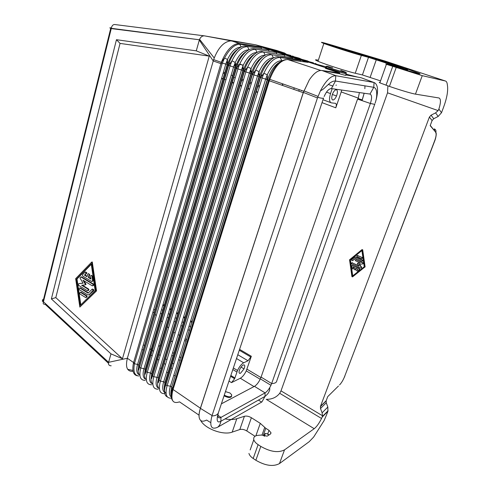 <?xml version="1.0" encoding="UTF-8"?>
<svg xmlns="http://www.w3.org/2000/svg" width="490" height="490" viewBox="0 0 490 490"><rect width="100%" height="100%" fill="white"/><g stroke="black" fill="none" stroke-linecap="round" stroke-linejoin="round"><path stroke-width="0.73" d="M95.158 290.546L80.28 305.393L76.416 279.129L91.226 263.841L95.158 290.546M79.839 307.071L95.942 291.023L91.685 262.101L75.656 278.669L79.839 307.071L96.53 290.882L92.279 261.985L91.685 262.101M95.942 291.023L96.53 290.882M80.819 304.854L77.01 279L91.293 264.275M76.416 279.129L77.01 279M82.896 276.195L91.691 281.499L92.635 280.727L91.979 276.219C91.403 275.092 90.932 275.092 90.564 276.219L90.981 279.092L88.396 277.536L89.113 274.639C88.751 273.512 88.292 273.359 87.728 274.167L87.055 276.728L84.488 275.19L86.246 272.918L85.07 272.079L82.651 274.572L82.412 275.288L82.896 276.195M90.901 278.559L88.99 277.407L89.707 274.51L88.531 273.665M84.488 275.19L86.601 273.506L86.84 272.795L85.67 271.956M92.396 281.425L93.229 280.592L92.573 276.091L91.403 275.386M87.165 276.311L85.088 275.062M88.99 277.407L88.396 277.536M79.343 289.713L87.692 294.864L89.082 294.729L93.296 290.055L92.114 289.186L88.139 293.167L79.784 288.028L78.865 288.812L79.343 289.713M88.451 292.855L80.378 287.893L79.68 287.979M88.855 294.907L93.651 290.613L93.89 289.915L92.702 289.045M79.993 294.018L85.652 297.528L86.583 296.762L86.099 295.844L80.427 292.334L79.515 293.112L79.993 294.018M86.369 297.442L87.177 296.622L86.693 295.697L81.028 292.199L80.323 292.285M87.447 290.772L88.378 290L87.894 289.076L81.64 285.254L85.174 284.892L85.456 284.457L82.969 280.176L92.334 285.854L93.272 285.082L92.788 284.145L80.93 276.973L80.011 277.769L80.182 278.357L83.098 283.202L78.804 283.649L78.253 284.525L78.725 285.425L87.447 290.772M93.039 285.774L93.866 284.947L93.382 284.01L81.524 276.85L80.838 276.93M88.151 290.693L88.972 289.866L88.488 288.941L82.338 285.18M85.229 284.88L86.05 284.322L84.029 280.819M83.061 283.134L79.294 283.545M137.512 375.824C133.39 375.144 132.012 371.01 133.378 363.409L133.592 362.563L134.646 362.986L222.056 64.049L222.374 63.081L225.798 64.086L227.501 59.468L224.561 58.022L222.374 63.081L221.296 62.328C226.313 50.384 232.168 44.088 238.857 43.439L260.741 46.875L307.628 62.316M55.805 297.602L51.377 298.925L110.979 353.872L122.457 358.747L55.805 297.602L120.044 43.408L116.461 39.702L196.276 50.85L209.261 56.117L120.044 43.408M133.121 371.353C127.155 371.714 125.232 367.353 127.357 358.257L108.596 362.324C108.186 364.615 109.043 365.773 111.175 365.791M138.817 376.008C134.523 375.579 133.072 371.5 134.45 363.764L137.561 364.413C136.226 369.276 136.532 372.633 138.48 374.47M132.949 370.428L127.682 369.307M199.032 415.152L179.512 401.861C172.566 404.177 170.391 400.128 172.976 389.721L269.31 80.789L268.514 80.427C273.071 67.761 278.792 60.827 285.682 59.615M286.332 54.255L284.433 52.981L276.66 50.458L255.664 44.811L326.358 67.932C324.864 67.749 324.809 67.981 326.193 68.631L339.717 72.955L322.01 70.511C318.084 70.052 313.827 73.224 309.227 80.029L303.237 92.684L200.404 408.219C199.24 411.833 198.818 414.803 199.13 417.131C199.853 421.253 202.339 422.233 206.59 420.059L210.694 422.601M260.741 46.875L261.323 47.573L261.44 48.871M150.295 349.205L151.649 348.709M152.666 348.335L153.027 348.206M158.515 346.203L160.5 345.481M161.565 345.089L161.927 344.954M170.63 341.781L172.664 341.034M168.554 327.853L167.151 326.548M162.312 321.912L160.947 320.552M156.255 315.627L154.944 314.139M154.295 313.367L153.033 311.763M156.237 306.777L155.887 306.881M378.819 60.129L407.294 69.66C408.048 70.015 407.698 70.021 406.253 69.672L406.002 70.358M284.739 53.526L283.967 52.834L265.427 47.867L312.442 63.241L326.726 66.965M340.354 72.189L342.945 73.047M345.934 74.119L357.682 77.108L345.677 74.884C346.963 75.748 344.893 75.362 339.454 73.733L339.717 72.955M362.067 100.634L364.174 93.241M221.198 62.598L133.592 362.563L127.357 358.257L213.628 59.627C218.001 47.947 223.71 41.699 230.759 40.878L255.664 44.811M230.582 376.271L234.618 378.739L231.507 382.616L240.321 378.249C242.525 376.969 244.504 374.513 246.256 370.881L251.327 356.267L248.02 360.781L243.683 362.802L236.511 358.533M322.022 102.643L335.803 107.812L341.205 91.93L358.282 98.123L357.902 99.219M364.848 88.684L364.952 85.86M347.367 51.033L347.649 50.194L330.033 44.743L326.138 43.745L329.605 45.166L358.196 54.298M320.748 70.444L287.746 59.547C280.893 59.768 274.902 66.371 269.782 79.337L269.31 80.789L303.237 92.684M213.628 59.627L221.296 62.328L224.561 58.022C229.424 49.031 234.483 44.425 239.739 44.21L261.323 47.573M433.73 118.721L438.189 116.442L441.496 112.718L443.377 107.769C446.69 98.833 448.087 91.673 447.554 86.289L447.254 84.109C446.996 82.283 446.359 81.236 445.343 80.979L422.257 75.656L415.459 94.129L439.034 97.988C440.939 98.882 440.89 102.569 438.893 109.05L438.127 110.599L435.567 112.878L431.053 115.199L433.73 118.721L432.094 120.565L430.177 125.63L435.806 132.374C436.284 130.744 435.769 129.574 434.275 128.87L434.832 131.149M335.803 107.812C336.581 105.191 336.44 103.684 335.374 103.298L331.467 102.888C329.274 102.122 328.962 99.017 330.53 93.584L332.177 88.69M276.17 51.928L274.406 52.222M224.089 395.7L224.726 396.147C228.603 397.984 230.931 397.923 231.709 395.951M182.586 352.843L182.256 352.971M156.083 363.286L156.445 363.145M284.757 56.62L284.592 55.15L284.053 54.506M148.893 357.963L148.721 357.498M171.788 355.33L173.307 356.273M178.648 359.605L180.185 360.567M172.645 352.537L174.171 353.48M179.518 356.806L181.061 357.761M233.356 367.966L237.515 370.471L234.918 377.962L230.845 375.481M165.087 356.702L164.995 356.022M294.294 87.906L293.737 89.217M298.863 90.864L299.249 89.633M301.485 90.417L301.356 90.76M243.285 65.078L239.512 64.453M236.627 63.976L234.747 63.663M291.985 57.097L292.677 58.923M279.851 57.097L299.954 59.707M380.54 80.881L362.416 74.946L368.498 57.355L361.363 55.413C353.014 53.183 330.67 46.06 323.847 43.457C318.794 41.472 321.728 42.097 332.637 45.331L385.14 61.091L445.343 80.979M362.416 74.946L355.244 73.249C346.853 71.332 324.68 64.202 318.01 61.281C314.568 59.78 314.684 59.425 318.359 60.209M291.936 57.085L290.105 57.397M300.689 61.348L300.003 59.725M228.199 62.647L227.244 62.506M213.358 60.478L212.856 60.405M276.893 54.004L276.219 51.94M269.12 51.425L268.471 49.404M268.428 49.392L266.689 49.68M149.419 359.421L149.566 359.807M284.01 54.488L282.209 54.794M157.229 306.391L157.633 306.121M239.322 64.913L237.411 64.637M236.419 64.49L235.041 64.294M51.377 298.925L116.461 39.702M286.466 54.292L284.555 53.03M378.837 60.08L358.264 54.102M209.261 56.117L122.457 358.747M237.515 370.471C239.328 366.643 241.386 364.082 243.683 362.802M255.021 44.706L204.532 35.874C202.248 35.721 200.539 37.02 199.399 39.782L111.248 28.585L43.469 301.705C42.826 303.635 43.377 304.48 45.111 304.247L108.449 363.255M43.567 299.243C42.22 299.702 42.042 300.419 43.034 301.387L108.596 362.324L110.979 353.872M196.276 50.85L199.314 40.064L213.224 60.956L222.056 64.049M240.253 44.259L239.42 43.494L231.795 40.964L204.532 35.874L114.783 24.531C113.012 24.451 111.843 25.713 111.279 28.316L199.399 39.782M225.449 391.632L229.926 392.962L231.721 394.805C231.586 397.212 229.338 397.445 224.971 395.516L224.31 395.044M341.205 91.93L341.751 90.05M358.282 98.123L359.397 92.561M332.845 100.009C334.107 99.936 335.332 98.594 336.501 95.991C337.757 92.481 337.696 90.393 336.318 89.719C335.038 89.762 333.8 91.122 332.606 93.792C331.375 97.326 331.454 99.397 332.845 100.009M243.31 364.977C241.98 365.724 240.792 367.206 239.739 369.417C238.599 372.449 238.857 373.729 240.51 373.257L244.026 368.897C245.196 365.859 244.957 364.554 243.31 364.977M234.618 378.739L234.918 377.962M283.012 83.962L282.565 85.046M309.227 80.029L303.402 92.426L200.422 408.378C199.289 411.906 198.86 414.822 199.13 417.131M362.012 100.615L364.144 93.241M269.751 387.621L269.727 390.04L268.63 392.478C268.171 393.458 266.97 394.762 265.029 396.386L261.905 401.941L217.64 427.243C211.264 430.079 209.359 426.325 211.919 415.979L317.459 97.945L320.491 90.705C325.776 80.728 330.854 75.723 335.736 75.681L374.048 82.504C377.882 84.256 378.562 90.093 376.087 100.009M374.758 104.18L276.795 380.779C276.562 382.561 274.847 383.486 271.662 383.56L370.379 103.463L357.559 99.103L261.084 377.098L271.674 383.541L270.958 385.305L260.374 378.85L261.084 377.098M335.736 75.681L335.472 81.034L331.399 88.58C328.9 88.665 326.487 91.305 324.141 96.493C326.463 91.287 328.882 88.653 331.399 88.58L369.981 94.068C371.941 94.925 372.075 98.049 370.391 103.433L370.379 103.463M309.735 93.155L311.175 93.719M260.374 378.85C258.598 382.512 256.631 385.011 254.463 386.341L221.376 403.827M217.64 427.243C219.385 425.828 220.476 423.826 220.904 421.235L265.029 396.386L265.084 392.888C267.228 391.522 269.182 388.993 270.958 385.305L271.319 384.46M254.463 386.341L265.084 392.888L220.941 417.407C218.228 418.613 217.358 417.137 218.332 412.978M211.919 415.979C215.722 415.796 217.921 414.601 218.509 412.402L323.51 98.19M217.781 415.22L220.953 417.394L220.904 421.235C217.866 422.937 216.69 421.486 217.389 416.886L218.062 414.026C217.591 416.623 218.093 417.909 219.563 417.884M374.844 103.947C375.12 104.413 373.637 104.241 370.391 103.433C372.088 98.067 371.953 94.944 369.981 94.068L373.784 87.306L374.048 82.504M373.839 82.455L361.124 77.745L357.682 77.108M326.168 71.277L339.454 73.733M250.176 449.93L253.796 439.671C253.318 437.111 254.8 435.653 258.261 435.31L261.464 435.04L267.16 436.161L270.431 434.024L271.025 432.817L269.016 430.349L265.77 428.291L260.282 423.354L251.382 417.719C248.846 416.249 246.519 415.771 244.406 416.28L236.799 418.723C233.583 419.716 229.669 419.777 225.057 418.901M218.05 416.806L217.456 416.561M253.796 439.671C254.316 441.416 255.749 443.076 258.108 444.651L260.809 446.408C270.419 451.878 278.32 453.036 284.519 449.869L314.206 428.701L266.272 399.344C271.938 399.411 276.421 397.396 279.716 393.299L281.003 390.873L387.541 92.818L387.878 85.86M347.649 50.194L383.37 61.14L383.235 61.513M386.273 62.481L386.451 61.967L383.37 61.14M386.451 61.967L406.516 68.514L405.261 68.245L405.077 68.765M395.565 67.032L417.97 73.543C419.961 74.002 420.518 74.008 419.654 73.555L405.261 68.245M395.571 67.014L397.623 67.73M422.257 75.656L386.396 64.312C384.999 63.718 386.053 63.921 389.556 64.937L397.696 67.522M368.498 57.355L387.517 63.48L387.235 64.282M406.253 69.672L387.517 63.48M332.073 45.417L331.883 45.993M330.033 44.743L330.033 45.325M379.989 82.442C379.052 82.283 379.003 82.418 379.848 82.841L389.44 86.405C399.387 89.866 412.023 93.615 415.459 94.129M255.014 436.265L246.764 430.937C244.253 429.461 241.938 428.989 239.824 429.534L232.205 432.113C223.324 435.567 204.961 428.768 200.704 420.5M248.938 453.422C249.435 455.21 250.849 456.901 253.183 458.487L255.86 460.263C265.384 465.776 273.255 466.878 279.478 463.577L309.208 441.686L313.631 437.086L324.055 420.659L326.432 415.152L327.908 411.269L322.138 417.137L321.538 418.472C319.155 423.299 316.712 426.71 314.206 428.701M322.114 412.819L320.503 408.513L326.236 402.792L327.835 407.049L322.114 412.819L322.506 415.753L322.138 417.137M269.016 430.349L267.742 433.889L269.016 434.949M320.503 408.513L320.466 406.382L326.199 400.679L327.737 396.618L338.468 386.01M326.236 402.792L326.199 400.679M320.466 406.382L429.393 117.073L431.053 115.199M362.092 249.624L362.698 249.784L365.105 266.829L352.72 276.752L351.936 276.666L349.548 259.798L361.908 249.68L362.355 249.888L364.768 266.952L352.371 276.881M350.062 259.976L361.883 250.445L364.235 266.756L352.396 276.121L350.062 259.976L350.417 259.865L352.727 275.858M362.367 261.201L362.882 260.815L362.551 260.098L356.187 257.079L355.262 257.091M355.587 258.304L352.678 260.637M357.774 263.204L360.144 262.946M362.808 263.853L363.249 263.467L362.918 262.75L355.734 259.645M359.495 264.257L361.589 267.142L361.246 267.264L359.096 264.294L362.471 263.969L362.912 263.583L362.582 262.867L355.93 259.7L355.213 260.043L355.544 260.747L360.285 263.014L357.314 263.473L359.121 266.162L352.083 262.787L351.373 263.124L351.698 263.828L360.628 268.122L361.344 267.785L361.246 267.264M361.185 268.055L361.589 267.142M358.803 265.727L351.887 262.732M357.284 255.443L362.153 257.434L357.48 255.498L356.763 255.841L357.088 256.546L361.418 258.598L362.141 258.261L361.81 257.544M361.969 258.536L362.484 258.144L362.153 257.434M357.345 271.117L359.568 269.482L359.421 268.489L352.267 265.372M356.138 268.422L355.648 269.745L354.276 269.433L354.87 267.816L352.947 266.885L353.174 268.771L352.12 268.636L351.753 265.764L352.463 265.427L359.078 268.606L359.225 269.604L357.29 271.135L356.426 270.474L357.816 269.231L355.881 268.3L355.299 269.868M355.158 270.076L355.648 269.745M353.339 267.075L353.529 268.416L353.186 268.538M353.014 269.041L353.529 268.416M361.908 250.598L350.417 259.865M355.838 257.189L362.208 260.208L362.539 260.925L361.816 261.262L355.452 258.242L352.328 260.754L351.471 260.104L351.649 259.81L354.772 257.299L356.187 257.079M327.835 407.049L327.908 411.269M402.835 67.957L403.025 67.43L388.129 62.616L403.025 67.43M402.106 67.7L402.363 67.271M387.89 63.002L388.129 62.616M282.699 83.851L282.258 84.905M89.67 274.847L89.076 274.976M86.601 273.506L86.007 273.628M92.573 276.091L91.979 276.219M93.21 280.439L92.622 280.574M80.378 287.893L79.784 288.028M93.651 290.613L93.057 290.754M89.67 294.588L89.082 294.729M81.028 292.199L80.427 292.334M86.693 295.697L86.099 295.844M81.524 276.85L80.93 276.973M93.382 284.01L92.788 284.145M88.488 288.941L87.894 289.076M85.958 284.022L85.364 284.157M79.404 283.52L78.804 283.649M271.387 59.327C266.254 62.224 262.236 68.012 259.32 76.685L260.276 77.34L165.632 384.57L164.971 382.421L259.032 76.538L259.106 71.669L257.513 76.005L259.32 76.685L164.585 384.956L164.971 382.421L163.678 381.765L257.513 76.005L253.936 74.952L160.426 381.104L163.678 381.765C162.135 387.143 162.435 390.689 164.573 392.398M157.945 387.847C155.851 386.096 155.551 382.598 157.039 377.355L158.307 377.992L250.923 73.488L251.058 68.557L249.428 72.967L157.039 377.355L153.799 376.694L245.87 71.92L251.217 73.641L158.509 378.329L158.944 380.118L158.276 382.764L252.436 74.431L255.725 70.088L253.936 74.952L252.136 74.278L158.944 380.118L160.426 381.104C158.203 389.691 159.66 393.874 164.799 393.66M158.196 389.195C153.113 389.305 151.643 385.134 153.799 376.694L152.543 376.069L244.4 71.411L245.87 71.92L247.689 66.965L251.058 68.557C255.321 59.633 260.019 55.18 265.145 55.211M292.53 57.747L271.84 54.745L273.445 57.949C268.269 57.875 263.485 62.45 259.106 71.669L255.725 70.088C260.643 59.737 266.015 54.623 271.84 54.745L270.014 54.145C264.184 52.994 255.566 62.561 252.136 74.278L251.217 73.641C254.004 65.243 257.911 59.59 262.946 56.669M141.959 349.444L143.399 350.356M150.687 354.974L152.157 355.905M157.321 359.182L158.803 360.119M164.028 363.433L165.528 364.389M170.814 367.739L172.333 368.701M177.668 372.082L178.342 372.51M133.378 363.409L134.45 363.764L134.646 362.986M200.404 408.219L172.382 389.042L268.514 80.427L267.528 79.766C270.566 70.823 274.694 64.913 279.913 62.034M241.129 47.016L239.739 44.21L238.857 43.439M171.476 398.162C166.288 398.505 164.836 394.303 167.127 385.569L165.828 384.907L260.576 77.487L262.101 78.026L167.127 385.569L170.391 386.23C168.793 391.743 169.087 395.332 171.28 396.998M144.899 378.88C142.902 377.067 142.596 373.668 143.98 368.676L145.212 369.282L235.016 67.51L233.577 67.008L235.255 62.457L231.929 60.846L230.043 65.972L140.771 368.015L143.98 368.676L233.577 67.008L228.309 65.317L138.627 370.14L138.358 368.07L138.774 365.007L227.213 64.576L225.798 64.086L137.561 364.413L138.982 365.356L138.358 368.07C137.831 371.604 138.345 374.06 139.901 375.444M248.81 49.827C243.806 49.919 239.285 54.127 235.255 62.457L235.316 67.663L144.801 372.222L145.212 369.282L145.799 371.365L145.101 374.305L144.801 372.222C144.201 375.928 144.709 378.476 146.332 379.866M240.786 47.193C235.849 47.334 231.421 51.425 227.501 59.468L227.519 64.735L138.982 365.356L139.552 367.42L140.771 368.015C138.737 376.185 140.22 380.313 145.218 380.405M151.386 383.339C149.34 381.557 149.04 378.109 150.473 372.988L147.245 372.327L237.907 68.925L241.454 69.972L150.473 372.988L151.924 373.956L152.335 375.72L151.649 378.507L151.318 376.424C150.644 380.307 151.147 382.947 152.837 384.338M323.449 66.113L309.907 62.414M246.366 51.462C241.546 54.408 237.864 59.811 235.316 67.663L236.149 68.269C239.414 56.858 247.916 47.591 253.789 48.78L276.74 52.577M294.067 56.773L292.518 56.001L292.72 56.411M301.528 59.217L298.312 57.894L286.619 54.8M362.257 99.905L358.147 98.502M151.673 384.779C146.633 384.785 145.156 380.632 147.245 372.327L146.014 371.72L236.462 68.428L239.763 63.884L237.907 68.925L236.149 68.269L145.101 374.305M287.091 59.492L308.149 62.389M257.091 52.418L255.572 49.374C249.802 49.172 244.535 54.01 239.763 63.884L243.107 65.482L241.454 69.972L243.218 70.633L151.318 376.424L151.722 373.613L242.918 70.48L243.107 65.482C247.254 56.865 251.86 52.534 256.932 52.504M163.054 304.462L164.56 305.344M169.852 308.455L171.371 309.343M176.731 312.485L178.268 313.392M183.683 316.571L185.238 317.483M190.72 320.699L192.3 321.624M239.573 349.364L251.327 356.267M246.942 369.166L260.925 377.533M172.492 400.361C171.096 398.541 170.851 395.54 171.757 391.363L172.382 389.042L171.892 387.229L171.335 389.293L171.708 386.904L267.528 79.766L267.264 74.823L265.69 79.08L170.391 386.23L171.708 386.904L267.246 79.625L262.101 78.026L263.859 73.255L260.576 77.487L260.276 77.34C263.792 65.476 272.471 55.744 278.271 56.877L280.121 57.483L300.56 60.38M166.061 393.415C164.23 392.037 163.74 389.219 164.585 384.956L164.977 387.057L165.828 384.907L165.632 384.57L164.977 387.057C163.923 392.496 164.738 395.804 167.421 396.974M223.097 73.286L224.806 73.941M225.67 74.266L225.994 74.388M233.479 77.242L235.225 77.91M241.38 80.256L243.15 80.93M249.386 83.306L251.174 83.986M257.489 86.393L259.302 87.085M265.678 89.517L266.493 89.823M221.541 78.565L223.25 79.227M224.114 79.558L224.432 79.68M231.893 82.559L233.632 83.227M239.769 85.597L241.533 86.277M247.75 88.672L249.532 89.358M255.829 91.789L257.636 92.488M263.994 94.938L264.802 95.25M281.897 60.729L280.121 57.483C274.278 57.404 268.857 62.659 263.859 73.255L267.264 74.823C271.717 65.378 276.544 60.674 281.744 60.711L281.787 60.791M223.428 72.153L225.143 72.802M226.006 73.133L226.331 73.255M231.176 75.099L232.909 75.754M233.816 76.103L234.14 76.22M241.723 79.104L243.493 79.778M249.735 82.149L251.529 82.835M257.844 85.236L259.663 85.922M266.046 88.347L266.854 88.659M303.739 91.201L269.782 79.337L268.832 80.593L172.596 389.403L171.757 391.363L171.335 389.293C170.581 392.76 170.728 395.332 171.776 397.004M158.276 382.764L157.915 380.669L158.509 378.329L157.915 380.669C157.155 384.736 157.651 387.468 159.409 388.852M284.592 55.15L263.657 52.044C257.856 51.879 252.534 56.852 247.689 66.965L244.4 71.411L244.094 71.252L151.649 378.507M435.567 112.878L438.189 116.442M43.126 301.032C42.067 301.209 42.036 301.326 43.034 301.387L110.728 28.377C109.448 27.82 109.533 27.667 110.985 27.918L110.875 28.359M322.996 99.733L330.719 102.612M138.627 370.14L228.622 65.476L231.929 60.846C236.627 51.199 241.852 46.495 247.591 46.734L249.061 49.698M254.604 54.047C249.68 56.987 245.882 62.512 243.218 70.633L244.094 71.252C247.438 59.694 255.994 50.274 261.85 51.444L263.657 52.044L265.219 55.174M168.15 373.049L166.649 372.088M161.424 368.743L159.942 367.794M240.321 378.249L254.01 386.586M231.507 382.616L228.983 381.067M179.818 367.788L179.138 367.359M173.791 363.99L172.266 363.035M166.961 359.697L165.461 358.747M160.218 355.446L158.729 354.509M153.548 351.25L152.072 350.319M151.312 349.842L149.848 348.923M144.764 345.72L143.319 344.813M236.921 372.014L232.83 369.54M186.175 341.297L184.626 340.36M361.363 55.413L355.244 73.249M309.08 61.685L307.524 60.901L307.738 61.336M294.294 57.306L307.524 60.901L296.009 57.869M229.1 62.916L230.098 63.284M234.293 64.845L236.039 65.489M236.958 65.832L237.987 66.217M242.183 67.773L243.953 68.428M244.914 68.79L245.98 69.182M250.176 70.744L251.97 71.405M252.975 71.779L254.071 72.189M258.273 73.751L260.086 74.419M261.133 74.811L262.058 75.154M238.226 48.914C233.516 51.867 229.945 57.14 227.519 64.735L228.309 65.317C231.488 54.053 239.929 44.945 245.827 46.152L268.986 50.035M189.52 330.566L187.952 329.629M182.5 326.389L180.951 325.464M175.567 322.261L174.036 321.348M168.713 318.182L167.2 317.281M161.939 314.151L160.444 313.257M155.238 310.164L153.762 309.282M285.168 53.667L285.327 53.992M288.316 55.352L299.978 58.439L300.186 58.861M175.046 333.237L173.607 332M280.715 52.865L290.87 55.462L279.037 52.32M316.705 64.19L315.156 63.394L315.376 63.841M303.794 60.411L313.453 62.836L302.054 59.847M161.529 309.6L163.029 310.489M168.303 313.606L169.822 314.507M175.157 317.661L176.688 318.574M182.09 321.765L183.64 322.683M189.103 325.917L190.671 326.848M237.785 354.723L248.02 360.781M311.665 62.99L322.898 65.966M333.041 86.13L328.282 84.415M326.505 92.114L330.53 93.584M335.987 75.717L322.01 70.511M317.459 97.945L303.402 92.426M212.06 415.526L200.422 408.378M261.666 402.082L258.42 400.11M317.661 97.357C321.593 98.306 323.559 98.533 323.559 98.037M438.893 109.05L441.496 112.718M438.127 110.599L387.541 92.818M358.074 54.261L358.184 53.937M344.464 50.133L344.746 49.288M374.832 58.855L374.948 58.524M392.668 66.524L386.016 85.217M396.128 67.675L389.44 86.405M332.612 67.749L327.332 66.358C325.097 65.997 326.61 66.75 331.871 68.625L345.524 72.685C347.582 72.992 345.995 72.214 340.764 70.358M326.56 67.332C325.091 67.057 325.054 67.234 326.444 67.871L331.283 69.721L346.522 73.917M430.263 125.422L435.806 132.374C437.092 133.482 435.089 140.44 434.814 140.679L434.667 140.722C436.143 136.655 436.492 133.935 435.726 132.57M263.191 435.518L265.77 428.291M244.406 416.28L239.824 429.534M232.205 432.113L236.799 418.723M251.382 417.719L246.764 430.937M255.878 435.806L260.282 423.354M262.015 435.047L264.747 427.372M322.506 415.753L281.003 390.873M279.478 463.577L284.519 449.869M265.219 433.325L263.92 435.929M255.86 460.263L260.809 446.408M253.183 458.487L258.108 444.651M264.674 436.216L265.01 433.711L266.689 433.583L268.924 435.01M265.01 433.711L263.908 435.922M264.422 436.131L264.674 434.067L264 435.965M434.667 140.722L344.531 376.718L434.814 140.685M429.393 117.073L432.094 120.565M362.551 260.098L362.208 260.208M357.878 263.167L357.535 263.283M352.433 262.671L352.083 262.787M362.918 262.75L362.582 262.867M356.273 259.59L355.93 259.7M357.823 255.388L357.48 255.498M357.633 271.013L357.29 271.135M359.568 269.482L359.225 269.604M359.421 268.489L359.078 268.606M352.812 265.311L352.463 265.427M364.921 267.111L364.585 267.228M365.117 266.585L364.781 266.707M362.698 249.784L362.355 249.888M339.527 384.956C341.487 382.892 343.153 380.142 344.531 376.718M405.867 68.465L405.677 68.992M387.725 62.947L387.915 62.401M384.607 61.507L384.466 61.899M397.5 65.666L397.249 66.089M394.965 66.034L394.799 66.499M402.094 68.398L401.849 69.084M370.158 77.298L376.283 59.756M393.58 65.562L393.403 66.052M89.707 274.51L89.113 274.639M93.229 280.592L92.635 280.727M86.84 272.795L86.246 272.918M93.89 289.915L93.296 290.055M87.177 296.622L86.583 296.762M88.972 289.866L88.378 290M86.05 284.322L85.456 284.457M93.866 284.947L93.272 285.082M264.912 94.888L264.104 94.576M257.746 92.126L255.939 91.428M249.643 89.002L247.854 88.316M241.644 85.922L239.873 85.242M238.93 84.874L238.624 84.758M233.742 82.877L231.997 82.204M231.096 81.855L230.784 81.738M225.939 79.87L224.218 79.209M223.354 78.872L221.645 78.216M323.847 43.457L318.01 61.281M267.993 78.351L267.221 78.063M261.605 75.975L260.821 75.681M259.774 75.289L257.961 74.615M251.658 72.269L249.869 71.607M243.646 69.292L241.882 68.631M235.739 66.346L233.993 65.697M227.924 63.443L226.202 62.8M246.256 370.881L260.19 379.248M178.146 334.621L179.683 335.552M185.097 338.823L186.659 339.76M199.571 39.329L214.21 57.961M336.06 85.444L336.22 84.966M231.157 396.484L230.919 397.176M162.809 305.295L164.309 306.177M169.601 309.288L171.12 310.182M176.474 313.324L178.011 314.231M183.425 317.41L184.981 318.322M190.463 321.544L192.037 322.469M239.285 350.234L250.99 357.112M173.828 375.15L175.346 376.124M336.501 95.991L332.355 94.466M244.026 368.897L241.056 367.114M303.929 90.883L318.016 96.395M320.491 90.705C322.034 90.136 323.847 88.794 325.917 86.687L329.697 83.22C331.859 81.591 333.782 80.862 335.472 81.034L373.784 87.306C375.199 87.808 376.112 89.088 376.522 91.165L376.743 93.878C376.786 96.732 376.253 99.795 375.144 103.078M386.396 64.312L379.848 82.841M326.193 68.631L326.444 67.871L345.615 73.745C346.846 74.027 346.926 73.959 345.866 73.537M321.538 418.472L279.716 393.299M271.025 432.817L270.651 433.846M320.374 406.676L326.113 400.973M362.882 260.815L362.539 260.925M361.687 267.669L361.344 267.785M363.249 263.467L362.912 263.583M362.484 258.144L362.141 258.261M353.523 268.649L353.174 268.771M359.752 269.2L359.403 269.322M365.105 266.829L364.768 266.952M328.079 410.73L322.346 416.561M344.243 377.441L344.74 376.491M419.654 73.555L419.544 73.861M265.794 78.761L267.626 79.447M268.698 79.846L269.212 80.042"/></g></svg>
